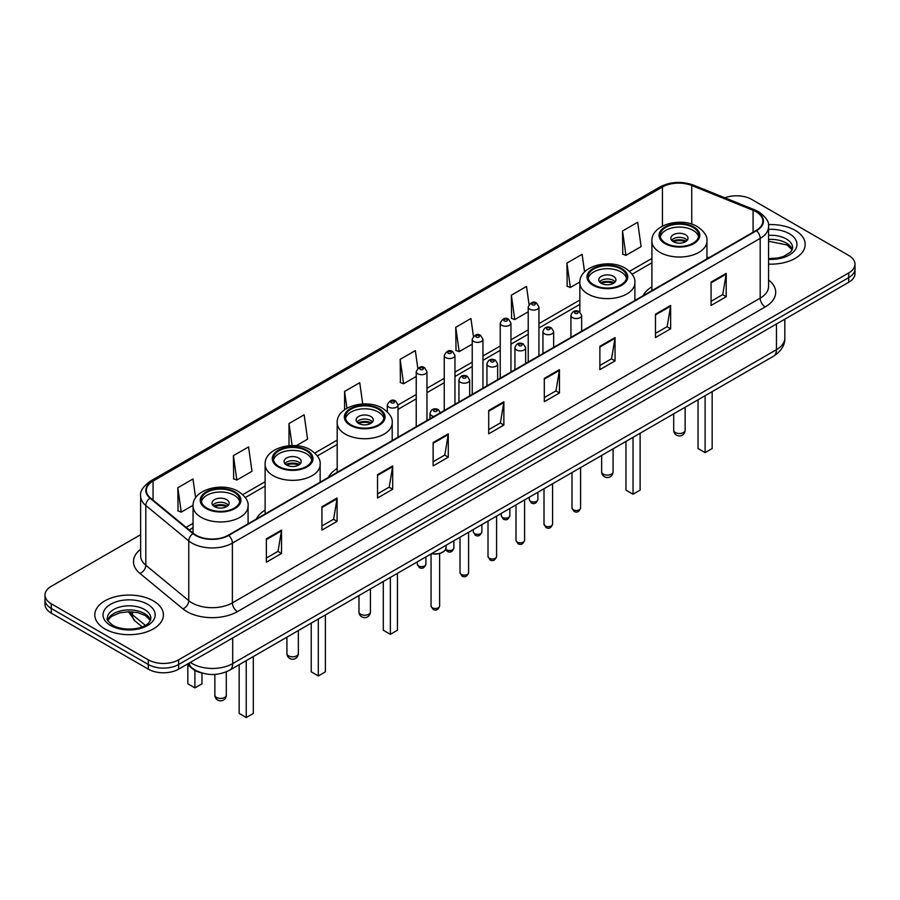 <?xml version="1.0" encoding="UTF-8"?>
<svg xmlns="http://www.w3.org/2000/svg" width="900" height="900" viewBox="0 0 900 900"><rect width="100%" height="100%" fill="white"/><g stroke="black" fill="none" stroke-linecap="round" stroke-linejoin="round"><path stroke-width="1.35" d="M265.118 510.12A37.879 21.87 0 0 0 256.241 519.075M337.185 468.506A37.879 21.87 0 0 0 328.309 477.473M651.915 286.796A37.879 21.87 0 0 0 643.039 295.762M202.635 673.2A21.442 12.375 180 0 1 192.409 668.666L187.076 664.279M140.636 534.701L51.277 586.294A21.442 12.375 0 0 0 45 595.046L45 604.384A21.442 12.375 0 0 0 51.277 613.136L148.309 669.161A21.442 12.375 0 0 0 178.627 669.161L848.722 282.285A21.442 12.375 0 0 0 855 273.532L855 268.864A21.442 12.375 0 0 1 848.722 277.616A21.442 12.375 0 0 0 855 268.864L855 264.195A21.442 12.375 0 0 0 848.722 255.442L751.691 199.417A21.442 12.375 0 0 0 724.849 197.797M45 595.046A21.442 12.375 0 0 0 51.277 603.799L148.309 659.824A21.442 12.375 0 0 0 178.627 659.824L178.627 664.492L848.722 277.616L178.627 664.492A21.442 12.375 0 0 1 148.309 664.492A21.442 12.375 0 0 0 178.627 664.492L178.627 669.161M51.277 603.799L51.277 608.467L148.309 664.492L51.277 608.467A21.442 12.375 0 0 1 45 599.715A21.442 12.375 0 0 0 51.277 608.467L51.277 613.136M795.15 230.355A34.301 19.8 0 0 0 768.398 224.606A34.301 19.8 0 0 1 795.15 230.355A34.301 19.8 0 0 1 805.196 244.35A34.301 19.8 0 0 0 795.15 230.355M153.36 600.885A34.301 19.8 0 0 0 115.976 596.587A34.301 19.8 0 0 0 94.804 614.891A34.301 19.8 0 0 0 104.85 628.898A34.301 19.8 0 0 0 142.234 633.184A34.301 19.8 0 0 0 163.406 614.891A34.301 19.8 0 0 0 153.36 600.885A34.301 19.8 0 0 0 115.976 596.587A34.301 19.8 0 0 0 94.804 614.891A34.301 19.8 0 0 0 104.85 628.898A34.301 19.8 0 0 0 142.234 633.184A34.301 19.8 0 0 0 163.406 614.891A34.301 19.8 0 0 0 153.36 600.885M756.135 211.792A22.871 13.207 180 0 1 762.84 221.13A22.871 13.207 180 0 1 756.135 230.468L228.352 535.185A22.871 13.207 180 0 1 193.444 533.419L150.491 497.993A22.871 13.207 180 0 1 146.362 490.421A22.871 13.207 180 0 1 153.056 481.084L662.445 186.998A22.871 13.207 180 0 1 691.74 185.513L753.086 210.308A22.871 13.207 180 0 1 756.135 211.792M756.54 211.556A23.445 13.534 0 0 0 753.413 210.037L692.066 185.243A23.445 13.534 0 0 0 662.051 186.761L152.651 480.859A23.445 13.534 0 0 0 150.03 498.184L192.982 533.61A23.445 13.534 0 0 0 228.757 535.41L756.54 230.704A23.445 13.534 0 0 0 756.54 211.556M266.355 538.852L266.355 562.196L281.52 553.444L281.52 530.1L266.355 538.852M266.355 558.056L278.032 551.317L281.452 530.876A5.715 3.296 -120 0 0 281.52 530.1M277.931 551.374L281.52 553.444M321.941 506.767L321.941 530.1L337.106 521.347L337.106 498.015L321.941 506.767M321.941 525.96L333.619 519.221L337.039 498.791A5.715 3.296 -120 0 0 337.106 498.015M333.517 519.278L337.106 521.347M377.527 474.671L377.527 498.015L392.692 489.262L392.692 465.919L377.527 474.671M377.527 493.875L389.205 487.125L392.636 466.695A5.715 3.296 -120 0 0 392.692 465.919M389.104 487.192L392.692 489.262M433.125 442.575L433.125 465.919L448.279 457.166L448.279 433.822L433.125 442.575M433.125 461.779L444.803 455.029L448.223 434.599A5.715 3.296 -120 0 0 448.279 433.822M444.69 455.096L448.279 457.166M711.067 282.105L711.067 305.449L726.221 296.696L726.221 273.352L711.067 282.105M711.067 301.309L722.745 294.57L726.165 274.129A5.715 3.296 -120 0 0 726.221 273.352M722.633 294.626L726.221 296.696M655.47 314.201L655.47 337.545L670.635 328.793L670.635 305.449L655.47 314.201M655.47 333.405L667.148 326.655L670.579 306.225A5.715 3.296 -120 0 0 670.635 305.449M667.046 326.723L670.635 328.793M599.884 346.298L599.884 369.641L615.049 360.889L615.049 337.545L599.884 346.298M599.884 365.49L611.561 358.751L614.981 338.321A5.715 3.296 -120 0 0 615.049 337.545M611.46 358.808L615.049 360.889M544.298 378.394L544.298 401.726L559.462 392.974L559.462 369.641L544.298 378.394M544.298 397.586L555.975 390.848L559.395 370.406A5.715 3.296 -120 0 0 559.462 369.641M555.874 390.904L559.462 392.974M488.711 410.479L488.711 433.822L503.865 425.07L503.865 401.726L488.711 410.479M488.711 429.683L500.389 422.944L503.809 402.502A5.715 3.296 -120 0 0 503.865 401.726M500.287 423L503.865 425.07M768.555 264.116A34.301 19.8 0 0 0 805.196 244.35A34.301 19.8 0 0 1 768.555 264.116M178.627 659.824L848.722 272.947A21.442 12.375 0 0 0 855 264.195M296.28 445.714L307.575 439.189L304.155 414.799L289.001 423.551L289.001 445.702M233.404 455.647L236.835 480.037L251.989 471.285L248.569 446.895L233.404 455.647L233.651 478.845M195.626 497.858L192.982 478.991L177.817 487.744L178.065 510.941M473.423 336.353L470.925 318.521L455.76 327.274L456.007 350.471M529.043 304.47L526.511 286.425L511.346 295.178L511.594 318.375M584.561 271.924L582.097 254.329L566.933 263.081L567.18 286.29M622.53 230.996L625.95 255.375L641.104 246.623L637.684 222.244L622.53 230.996L622.766 254.194M362.734 403.988L359.741 382.702L344.588 391.455L344.588 409.725M417.814 368.314L415.327 350.618L400.174 359.37L400.421 382.567M400.174 359.37L403.594 383.749L416.239 376.459M403.594 383.749L400.174 382.478M455.76 327.274L459.18 351.664L472.23 344.126M459.18 351.664L455.76 350.381M511.346 295.178L514.766 319.567L528.221 311.794M514.766 319.567L511.346 318.285M566.933 263.081L570.364 287.471L579.87 281.981M570.364 287.471L566.933 286.189M625.95 255.375L622.53 254.104M344.588 391.455L346.939 408.229M289.001 423.551L292.084 445.556M236.835 480.037L233.404 478.755M177.817 487.744L181.237 512.134L193.072 505.294M181.237 512.134L177.817 510.851M693.067 227.43A19.294 11.138 0 0 0 672.041 225.011A19.294 11.138 0 0 0 660.127 235.305A19.294 11.138 0 0 0 665.786 243.191A19.294 11.138 0 0 0 686.812 245.599A19.294 11.138 0 0 0 698.726 235.305A19.294 11.138 0 0 0 693.067 227.43M698.558 236.768A19.294 11.138 0 0 0 693.067 230.344A19.294 11.138 0 0 0 673.234 227.678A19.294 11.138 0 0 0 660.296 236.768M698.029 399.791L698.029 448.526L705.105 452.61L712.17 448.526L712.17 391.624M705.105 452.61L705.105 395.707M685.496 234.72A8.572 4.95 0 0 0 676.148 233.651A8.572 4.95 0 0 0 670.849 238.23A8.572 4.95 0 0 0 673.369 241.729A8.572 4.95 0 0 0 682.706 242.797A8.572 4.95 0 0 0 688.005 238.23A8.572 4.95 0 0 0 685.496 234.72M687.24 240.266A8.572 4.95 0 0 0 685.496 238.815A8.572 4.95 0 0 0 671.614 240.266M672.502 241.144A11.43 6.604 180 0 1 685.856 240.93L685.856 241.504M673.436 241.774A10.001 5.771 180 0 1 684.821 241.526L685.856 240.93M684.653 242.156L684.821 241.526M621.011 269.032A19.294 11.138 0 0 0 599.985 266.625A19.294 11.138 0 0 0 588.071 276.919A19.294 11.138 0 0 0 593.719 284.794A19.294 11.138 0 0 0 614.745 287.201A19.294 11.138 0 0 0 626.659 276.919A19.294 11.138 0 0 0 621.011 269.032M626.501 278.37A19.294 11.138 0 0 0 621.011 271.957A19.294 11.138 0 0 0 601.166 269.28A19.294 11.138 0 0 0 588.24 278.37M625.961 441.405L625.961 490.14L633.038 494.224L640.114 490.14L640.114 433.226M633.038 494.224L633.038 437.321M613.429 276.334A8.572 4.95 0 0 0 604.08 275.254A8.572 4.95 0 0 0 598.793 279.832A8.572 4.95 0 0 0 601.301 283.331A8.572 4.95 0 0 0 610.65 284.411A8.572 4.95 0 0 0 615.938 279.832A8.572 4.95 0 0 0 613.429 276.334M615.184 281.869A8.572 4.95 0 0 0 613.429 280.418A8.572 4.95 0 0 0 599.558 281.869M600.435 282.746A11.43 6.604 180 0 1 613.789 282.544L613.789 283.106M601.38 283.376A10.001 5.771 180 0 1 612.765 283.14L613.789 282.544M612.596 283.759L612.765 283.14M378.338 409.14A19.294 11.138 0 0 0 357.311 406.721A19.294 11.138 0 0 0 345.397 417.015A19.294 11.138 0 0 0 351.056 424.89A19.294 11.138 0 0 0 372.082 427.309A19.294 11.138 0 0 0 383.996 417.015A19.294 11.138 0 0 0 378.338 409.14M383.827 418.478A19.294 11.138 0 0 0 378.338 412.054A19.294 11.138 0 0 0 358.504 409.387A19.294 11.138 0 0 0 345.566 418.478M383.299 581.501L383.299 630.236L390.364 634.32L397.44 630.236L397.44 573.334M390.364 634.32L390.364 577.418M370.766 416.43A8.572 4.95 0 0 0 361.418 415.361A8.572 4.95 0 0 0 356.119 419.94A8.572 4.95 0 0 0 358.627 423.439A8.572 4.95 0 0 0 367.976 424.507A8.572 4.95 0 0 0 373.275 419.94A8.572 4.95 0 0 0 370.766 416.43M372.51 421.976A8.572 4.95 0 0 0 370.766 420.514A8.572 4.95 0 0 0 356.884 421.976M357.772 422.854A11.43 6.604 180 0 1 371.126 422.64L371.126 423.214M358.706 423.473A10.001 5.771 180 0 1 370.091 423.236L371.126 422.64M369.923 423.866L370.091 423.236M306.281 450.743A19.294 11.138 0 0 0 285.255 448.335A19.294 11.138 0 0 0 273.341 458.618A19.294 11.138 0 0 0 278.989 466.504A19.294 11.138 0 0 0 300.015 468.911A19.294 11.138 0 0 0 311.929 458.618A19.294 11.138 0 0 0 306.281 450.743M311.76 460.08A19.294 11.138 0 0 0 306.281 453.668A19.294 11.138 0 0 0 286.436 450.99A19.294 11.138 0 0 0 273.499 460.08M311.231 623.104L311.231 671.839L318.308 675.934L325.384 671.839L325.384 614.936M318.308 675.934L318.308 619.02M298.699 458.044A8.572 4.95 0 0 0 289.35 456.964A8.572 4.95 0 0 0 284.062 461.543A8.572 4.95 0 0 0 286.571 465.041A8.572 4.95 0 0 0 295.92 466.11A8.572 4.95 0 0 0 301.207 461.543A8.572 4.95 0 0 0 298.699 458.044M300.442 463.579A8.572 4.95 0 0 0 298.699 462.127A8.572 4.95 0 0 0 284.816 463.579M285.705 464.456A11.43 6.604 180 0 1 299.059 464.254L299.059 464.816M286.639 465.086A10.001 5.771 180 0 1 298.024 464.839L299.059 464.254M297.855 465.469L298.024 464.839M234.214 492.345A19.294 11.138 0 0 0 213.188 489.938A19.294 11.138 0 0 0 201.274 500.231A19.294 11.138 0 0 0 206.933 508.106A19.294 11.138 0 0 0 227.959 510.525A19.294 11.138 0 0 0 239.873 500.231A19.294 11.138 0 0 0 234.214 492.345M239.704 501.683A19.294 11.138 0 0 0 234.214 495.27A19.294 11.138 0 0 0 214.369 492.593A19.294 11.138 0 0 0 201.442 501.683M239.164 664.717L239.164 713.452L246.24 717.536L253.316 713.452L253.316 656.55M246.24 717.536L246.24 660.634M187.83 664.886L187.83 683.809L194.895 687.893L201.971 683.809L201.971 673.054M194.895 687.893L194.895 670.376M226.631 499.646A8.572 4.95 0 0 0 217.294 498.566A8.572 4.95 0 0 0 211.995 503.145A8.572 4.95 0 0 0 214.504 506.644A8.572 4.95 0 0 0 223.852 507.724A8.572 4.95 0 0 0 229.151 503.145A8.572 4.95 0 0 0 226.631 499.646M228.386 505.192A8.572 4.95 0 0 0 226.631 503.73A8.572 4.95 0 0 0 212.76 505.192M213.638 506.059A11.43 6.604 180 0 1 227.002 505.856L227.002 506.419M214.583 506.689A10.001 5.771 180 0 1 225.968 506.452L227.002 505.856M225.799 507.071L225.968 506.452M190.35 662.389A28.586 16.504 0 0 0 192.274 663.615A28.586 16.504 0 0 0 232.695 663.615L776.452 349.684A28.586 16.504 0 0 0 784.834 338.006C785.036 345.105 781.256 351.18 773.494 356.22L229.736 670.163A14.299 8.258 60 0 0 232.695 663.615L232.695 637.942M776.452 324L776.452 349.684A14.299 8.258 60 0 1 773.494 356.22M189.191 663.053A14.299 9.562 129.5 0 0 191.689 667.71L187.346 664.121M848.722 282.285L848.722 272.947M148.309 669.161L148.309 659.824M129.566 611.719A28.586 16.504 0 0 0 132.457 614.734L132.457 611.854M142.155 626.861L135.079 621.034A14.299 9.562 129.5 0 1 132.457 614.734L145.339 625.354M768.555 279.945A35.73 20.633 180 0 1 765.236 306.911L237.454 611.617A7.144 4.129 60 0 1 232.391 602.865L760.185 298.159A28.586 16.504 0 0 0 768.555 286.481L768.555 226.732A28.586 16.504 180 0 1 760.185 238.399A7.144 4.129 -120 0 0 756.54 230.704M237.454 611.617A35.73 20.633 180 0 1 186.919 611.617A35.73 20.633 180 0 1 182.914 608.873L139.95 573.446A35.73 20.633 180 0 1 140.636 549.236M191.97 602.865A28.586 16.504 0 0 0 232.391 602.865L232.391 543.116A28.586 16.504 180 0 1 188.764 540.911L145.811 505.496A28.586 16.504 180 0 1 140.636 496.024L140.636 555.784A28.586 16.504 0 0 0 145.811 565.245L188.764 600.66A28.586 16.504 0 0 0 191.97 602.865M768.555 226.732C769.511 222.266 766.226 217.282 758.7 211.792L754.942 209.97A7.144 3.353 112 0 0 753.413 210.037M754.942 209.97L693.596 185.164C681.761 180.979 670.523 181.586 659.891 186.986A7.144 4.129 60 0 1 662.051 186.761M152.651 480.859A7.144 4.129 -120 0 0 150.491 481.084C143.078 486.416 139.793 491.4 140.636 496.024M150.03 498.184A7.144 4.781 129.5 0 0 145.811 505.496L145.811 565.245A7.144 4.781 -50.5 0 1 139.95 573.446M693.596 185.164A7.144 3.353 112 0 0 692.066 185.243M192.982 533.61A7.144 4.781 129.5 0 0 188.764 540.911L188.764 600.66A7.144 4.781 -50.5 0 1 182.914 608.873M228.757 535.41A7.144 4.129 60 0 1 232.391 543.116L760.185 238.399L760.185 298.159A7.144 4.129 60 0 0 765.236 306.911M153.056 481.084L153.056 500.108M753.086 210.308L753.086 232.234M691.74 185.513L691.74 224.134M708.829 257.782L706.939 257.017M662.445 186.998L662.445 226.091M651.915 258.435L629.561 271.339M579.847 300.037L538.942 323.651M528.221 329.839L510.952 339.817M500.231 346.005L482.951 355.984M472.23 362.171L454.961 372.139M444.24 378.338L426.96 388.305M416.239 394.493L398.002 405.022M337.185 440.134L314.831 453.049M265.118 481.748L242.764 494.651M193.061 523.35L186.109 527.366M488.711 411.221L503.809 402.502M544.298 379.125L559.395 370.406M599.884 347.04L614.981 338.321M655.47 314.944L670.579 306.225M711.067 282.847L726.165 274.129M433.125 443.317L448.223 434.599M377.527 475.414L392.636 466.695M321.941 507.499L337.039 498.791M266.355 539.595L281.452 530.876M792.315 249.649A21.78 12.578 0 0 0 786.296 243.045A21.78 12.578 0 0 0 768.555 239.434M768.555 258.548L777.555 258.064L783.472 256.511L790.898 251.865L792.675 247.86A21.78 12.578 0 0 0 786.296 238.961A21.78 12.578 0 0 0 768.555 235.35M768.555 259.346A26.066 15.053 0 0 0 794.509 250.729A26.066 15.053 0 0 0 789.334 233.708A26.066 15.053 0 0 0 768.555 229.365M665.021 243.619A20.374 11.756 0 0 0 693.832 243.619A20.374 11.756 0 0 0 693.832 226.991A20.374 11.756 0 0 0 665.021 226.991A20.374 11.756 0 0 0 665.021 243.619M706.939 258.874L706.939 241.144A27.518 15.885 180 0 1 689.962 255.825A27.518 15.885 180 0 1 659.97 252.371A27.518 15.885 180 0 1 651.915 241.144L651.915 290.644M675.383 432.54A5.715 3.296 180 0 1 673.706 430.211A5.715 5.715 0 0 0 682.29 435.161A5.715 5.715 0 0 0 685.148 430.211A5.715 3.296 180 0 1 683.471 432.54A5.715 3.296 180 0 1 675.383 432.54M150.525 620.19A21.78 12.578 0 0 0 144.506 613.586A21.78 12.578 0 0 0 122.636 610.47A21.78 12.578 0 0 0 107.685 620.19M144.506 609.502A21.78 12.578 0 0 0 120.769 606.769A21.78 12.578 0 0 0 107.325 618.39C106.177 619.065 108.011 621.371 112.815 625.32C124.009 631.867 148.916 630.045 150.885 618.39A21.78 12.578 0 0 0 144.506 609.502M110.666 625.534A26.066 15.053 0 0 0 147.544 625.534A26.066 15.053 0 0 0 147.544 604.249A26.066 15.053 0 0 0 110.666 604.249A26.066 15.053 0 0 0 110.666 625.534M592.965 285.233A20.374 11.756 0 0 0 621.765 285.233A20.374 11.756 0 0 0 621.765 268.594A20.374 11.756 0 0 0 592.965 268.594A20.374 11.756 0 0 0 592.965 285.233M634.883 300.476L634.883 282.746A27.518 15.885 180 0 1 617.895 297.428A27.518 15.885 180 0 1 587.914 293.985A27.518 15.885 180 0 1 579.847 282.746L579.847 311.974M603.326 474.142A5.715 3.296 180 0 1 601.65 471.814A5.715 5.715 0 0 0 610.222 476.764A5.715 5.715 0 0 0 613.08 471.814A5.715 3.296 180 0 1 611.404 474.142A5.715 3.296 180 0 1 603.326 474.142M350.291 425.329A20.374 11.756 0 0 0 379.103 425.329A20.374 11.756 0 0 0 379.103 408.701A20.374 11.756 0 0 0 350.291 408.701A20.374 11.756 0 0 0 350.291 425.329M392.209 440.572L392.209 422.854A27.518 15.885 180 0 1 375.221 437.524A27.518 15.885 180 0 1 345.24 434.081A27.518 15.885 180 0 1 337.185 422.854L337.185 472.354M360.652 614.25A5.715 3.296 180 0 1 358.976 611.921A5.715 5.715 0 0 0 367.56 616.871A5.715 5.715 0 0 0 370.418 611.921A5.715 3.296 180 0 1 368.741 614.25A5.715 3.296 180 0 1 360.652 614.25M278.235 466.942A20.374 11.756 0 0 0 307.035 466.942A20.374 11.756 0 0 0 307.035 450.304A20.374 11.756 0 0 0 278.235 450.304A20.374 11.756 0 0 0 278.235 466.942M320.152 482.186L320.152 464.456A27.518 15.885 180 0 1 303.165 479.137A27.518 15.885 180 0 1 273.184 475.695A27.518 15.885 180 0 1 265.118 464.456L265.118 513.956M288.596 655.852A5.715 3.296 180 0 1 286.92 653.524A5.715 5.715 0 0 0 295.493 658.474A5.715 5.715 0 0 0 298.35 653.524A5.715 3.296 180 0 1 296.674 655.852A5.715 3.296 180 0 1 288.596 655.852M206.167 508.545A20.374 11.756 0 0 0 234.979 508.545A20.374 11.756 0 0 0 234.979 491.918A20.374 11.756 0 0 0 206.167 491.918A20.374 11.756 0 0 0 206.167 508.545M248.085 523.789L248.085 506.059A27.518 15.885 180 0 1 231.097 520.74A27.518 15.885 180 0 1 201.116 517.298A27.518 15.885 180 0 1 193.061 506.059L193.061 533.092M216.529 697.455A5.715 3.296 180 0 1 214.852 695.126A5.715 5.715 0 0 0 223.425 700.076A5.715 5.715 0 0 0 226.294 695.126A5.715 3.296 180 0 1 224.618 697.455A5.715 3.296 180 0 1 216.529 697.455M580.579 508.016C579.161 511.875 576.967 513 573.998 511.402L571.995 508.016A4.286 2.475 0 0 0 573.255 509.771A4.286 2.475 0 0 0 577.924 510.311A4.286 2.475 0 0 0 580.579 508.016L580.579 467.606M572.501 317.644A5.355 3.094 180 0 1 570.926 315.45C572.299 311.062 575.1 309.78 579.341 311.636L581.648 315.45A5.355 3.094 180 0 1 578.34 318.319A5.355 3.094 180 0 1 572.501 317.644M577.553 311.805A1.789 1.035 0 0 0 575.021 311.805A1.789 1.035 0 0 0 575.021 313.267A1.789 1.035 0 0 0 577.553 313.267A1.789 1.035 0 0 0 577.553 311.805M552.577 524.183C551.171 528.041 548.977 529.166 545.996 527.569L544.005 524.183A4.286 2.475 0 0 0 545.254 525.938A4.286 2.475 0 0 0 549.934 526.466A4.286 2.475 0 0 0 552.577 524.183L552.577 483.772M544.5 333.81A5.355 3.094 180 0 1 542.925 331.616C544.298 327.218 547.099 325.946 551.34 327.791L553.646 331.616A5.355 3.094 180 0 1 550.339 334.474A5.355 3.094 180 0 1 544.5 333.81M549.551 327.971A1.789 1.035 0 0 0 547.031 327.971A1.789 1.035 0 0 0 547.031 329.434A1.789 1.035 0 0 0 549.551 329.434A1.789 1.035 0 0 0 549.551 327.971M524.587 540.349C523.17 544.207 520.976 545.332 518.006 543.735L516.004 540.349A4.286 2.475 0 0 0 517.264 542.092A4.286 2.475 0 0 0 521.933 542.632A4.286 2.475 0 0 0 524.587 540.349L524.587 499.928M516.499 349.965A5.355 3.094 180 0 1 514.935 347.782C516.308 343.384 519.109 342.113 523.339 343.957L525.656 347.782A5.355 3.094 180 0 1 522.349 350.64A5.355 3.094 180 0 1 516.499 349.965M521.561 344.137A1.789 1.035 0 0 0 519.03 344.137A1.789 1.035 0 0 0 519.03 345.589A1.789 1.035 0 0 0 521.561 345.589A1.789 1.035 0 0 0 521.561 344.137M496.586 556.515C495.169 560.363 492.975 561.499 490.005 559.901L488.014 556.515A4.286 2.475 0 0 0 489.262 558.259A4.286 2.475 0 0 0 493.942 558.799A4.286 2.475 0 0 0 496.586 556.515L496.586 516.094M488.509 366.131A5.355 3.094 180 0 1 486.934 363.949C488.306 359.55 491.108 358.279 495.349 360.124L497.655 363.949A5.355 3.094 180 0 1 494.348 366.806A5.355 3.094 180 0 1 488.509 366.131M493.56 360.304A1.789 1.035 0 0 0 491.029 360.304A1.789 1.035 0 0 0 491.029 361.755A1.789 1.035 0 0 0 493.56 361.755A1.789 1.035 0 0 0 493.56 360.304M468.585 572.67C467.179 576.529 464.985 577.665 462.004 576.056L460.012 572.67A4.286 2.475 0 0 0 461.272 574.425A4.286 2.475 0 0 0 465.941 574.965A4.286 2.475 0 0 0 468.585 572.67L468.585 532.26M460.507 382.298A5.355 3.094 180 0 1 458.944 380.104C460.316 375.716 463.118 374.434 467.348 376.29L469.665 380.104A5.355 3.094 180 0 1 466.358 382.973A5.355 3.094 180 0 1 460.507 382.298M465.57 376.459A1.789 1.035 0 0 0 463.039 376.459A1.789 1.035 0 0 0 463.039 377.921A1.789 1.035 0 0 0 465.57 377.921A1.789 1.035 0 0 0 465.57 376.459M439.627 606.026C438.221 609.874 436.027 611.01 433.058 609.413L431.055 606.026A4.286 2.475 0 0 0 432.315 607.77A4.286 2.475 0 0 0 436.984 608.31A4.286 2.475 0 0 0 439.627 606.026L439.627 553.624M434.002 416.452A5.355 3.094 180 0 1 431.55 415.642A5.355 3.094 180 0 1 429.986 413.46C431.359 409.061 434.16 407.79 438.39 409.635L440.707 413.46M436.613 409.815A1.789 1.035 0 0 0 434.081 409.815A1.789 1.035 0 0 0 434.081 411.266A1.789 1.035 0 0 0 436.613 411.266A1.789 1.035 0 0 0 436.613 409.815M431.786 553.511A10.721 6.188 0 0 0 446.062 547.673L446.062 545.265M442.665 552.195A10.001 5.771 180 0 1 431.606 553.613M530.55 501.277A4.286 2.475 0 0 0 535.23 501.817A4.286 2.475 0 0 0 537.874 499.534C536.456 503.381 534.262 504.517 531.293 502.92L529.301 499.534A4.286 2.475 0 0 0 530.55 501.277M538.942 355.86L538.942 306.968A5.355 3.094 180 0 1 535.635 309.825A5.355 3.094 180 0 1 529.796 309.15A5.355 3.094 180 0 1 528.221 306.968L528.221 362.048M532.316 304.774A1.789 1.035 0 0 0 534.847 304.774A1.789 1.035 0 0 0 534.847 303.322A1.789 1.035 0 0 0 532.316 303.322A1.789 1.035 0 0 0 532.316 304.774M502.56 517.444A4.286 2.475 0 0 0 507.229 517.984A4.286 2.475 0 0 0 509.873 515.689C508.466 519.548 506.272 520.684 503.291 519.075L501.3 515.689A4.286 2.475 0 0 0 502.56 517.444M510.952 372.026L510.952 323.134A5.355 3.094 180 0 1 507.645 325.991A5.355 3.094 180 0 1 501.795 325.316A5.355 3.094 180 0 1 500.231 323.134L500.231 378.214M504.326 320.94A1.789 1.035 0 0 0 506.846 320.94A1.789 1.035 0 0 0 506.846 319.478A1.789 1.035 0 0 0 504.326 319.478A1.789 1.035 0 0 0 504.326 320.94M474.559 533.61A4.286 2.475 0 0 0 479.228 534.139A4.286 2.475 0 0 0 481.882 531.855C480.465 535.714 478.271 536.839 475.301 535.241L473.299 531.855A4.286 2.475 0 0 0 474.559 533.61M482.951 388.192L482.951 339.289A5.355 3.094 180 0 1 479.644 342.146A5.355 3.094 180 0 1 473.805 341.483A5.355 3.094 180 0 1 472.23 339.289L472.23 394.38M476.325 337.106A1.789 1.035 0 0 0 478.856 337.106A1.789 1.035 0 0 0 478.856 335.644A1.789 1.035 0 0 0 476.325 335.644A1.789 1.035 0 0 0 476.325 337.106M445.793 549.158A4.286 2.475 0 0 0 446.569 549.776A4.286 2.475 0 0 0 451.238 550.305A4.286 2.475 0 0 0 453.881 548.021C452.475 551.88 450.281 553.005 447.3 551.408L445.624 549.54M454.961 404.348L454.961 355.455A5.355 3.094 180 0 1 451.642 358.312A5.355 3.094 180 0 1 445.804 357.649A5.355 3.094 180 0 1 444.24 355.455L444.24 410.546M448.335 353.272A1.789 1.035 0 0 0 450.855 353.272A1.789 1.035 0 0 0 450.855 351.81A1.789 1.035 0 0 0 448.335 351.81A1.789 1.035 0 0 0 448.335 353.272M418.567 565.931A4.286 2.475 0 0 0 423.236 566.471A4.286 2.475 0 0 0 425.891 564.188C424.474 568.035 422.28 569.171 419.31 567.574L417.308 564.188A4.286 2.475 0 0 0 418.567 565.931M426.96 420.514L426.96 371.621A5.355 3.094 180 0 1 423.652 374.479A5.355 3.094 180 0 1 417.814 373.804A5.355 3.094 180 0 1 416.239 371.621L416.239 426.701M420.334 369.428A1.789 1.035 0 0 0 422.865 369.428A1.789 1.035 0 0 0 422.865 367.976A1.789 1.035 0 0 0 420.334 367.976A1.789 1.035 0 0 0 420.334 369.428M398.002 437.231L398.002 404.966A5.355 3.094 180 0 1 394.695 407.824A5.355 3.094 180 0 1 388.856 407.16A5.355 3.094 180 0 1 387.281 404.966L387.281 411.817M391.376 402.784A1.789 1.035 0 0 0 393.907 402.784A1.789 1.035 0 0 0 393.907 401.321A1.789 1.035 0 0 0 391.376 401.321A1.789 1.035 0 0 0 391.376 402.784M229.736 670.163C218.239 675.934 206.73 675.934 195.232 670.163L191.689 667.71M784.834 338.006L784.834 319.174M135.079 621.034L128.407 611.719M659.891 186.986L150.491 481.084M651.915 262.778L632.092 274.23M579.847 304.391L538.942 328.005M528.221 334.192L510.952 344.171M500.231 350.359L482.951 360.326M472.23 366.525L454.961 376.493M444.24 382.68L426.96 392.659M416.239 398.846L398.002 409.376M337.185 444.488L317.363 455.929M265.118 486.09L245.295 497.543M193.061 527.704L189.214 529.92M792.214 249.896L787.185 245.014L768.555 241.245M706.939 241.144C707.546 236.295 704.363 231.469 697.399 226.643C681.188 216.596 650.959 224.651 651.915 241.144M685.148 407.228L685.148 430.211M673.706 413.831L673.706 430.211M150.424 620.438L145.395 615.544L137.734 612.653L129.082 611.707L119.869 612.799L111.263 616.545L107.786 620.438M634.883 282.746C635.479 277.909 632.306 273.071 625.342 268.245C609.12 258.21 578.903 266.254 579.847 282.746M613.08 448.841L613.08 471.814M601.65 455.434L601.65 471.814M392.209 422.854C392.816 418.005 389.632 413.179 382.669 408.353C366.446 398.306 336.229 406.361 337.185 422.854M370.418 588.938L370.418 611.921M358.976 595.541L358.976 611.921M320.152 464.456C320.749 459.619 317.576 454.781 310.613 449.955C294.39 439.92 264.161 447.964 265.118 464.456M298.35 630.54L298.35 653.524M286.92 637.144L286.92 653.524M248.085 506.059C248.692 501.221 245.509 496.384 238.545 491.558C222.322 481.522 192.105 489.577 193.061 506.059M226.294 671.85L226.294 695.126M214.852 674.415L214.852 695.126M571.995 508.016L571.995 472.556M570.926 337.399L570.926 315.45M581.648 331.211L581.648 315.45M544.005 524.183L544.005 488.723M542.925 353.565L542.925 331.616M553.646 347.366L553.646 331.616M516.004 540.349L516.004 504.889M514.935 369.72L514.935 347.782M525.656 363.532L525.656 347.782M488.014 556.515L488.014 521.044M486.934 385.886L486.934 363.949M497.655 379.699L497.655 363.949M460.012 572.67L460.012 537.21M458.944 402.053L458.944 380.104M469.665 395.865L469.665 380.104M431.055 606.026L431.055 553.928M429.986 418.77L429.986 413.46M446.062 547.673L445.106 550.384L440.854 553.252L435.386 554.164L431.426 553.714M537.874 499.534L537.874 492.255M538.942 306.968L536.636 303.142C533.52 300.892 530.719 302.175 528.221 306.968M529.301 499.534L529.301 497.205M509.873 515.689L509.873 508.421M510.952 323.134L508.635 319.309C505.53 317.059 502.729 318.33 500.231 323.134M501.3 515.689L501.3 513.371M481.882 531.855L481.882 524.587M482.951 339.289L480.645 335.464C477.529 333.225 474.728 334.496 472.23 339.289M473.299 531.855L473.299 529.538M453.881 548.021L453.881 540.754M454.961 355.455L452.644 351.63C449.539 349.391 446.738 350.662 444.24 355.455M425.891 564.188L425.891 556.909M426.96 371.621L424.654 367.796C421.537 365.546 418.736 366.829 416.239 371.621M417.308 564.188L417.308 561.859M398.002 404.966L395.696 401.141C392.58 398.902 389.779 400.174 387.281 404.966"/></g></svg>
